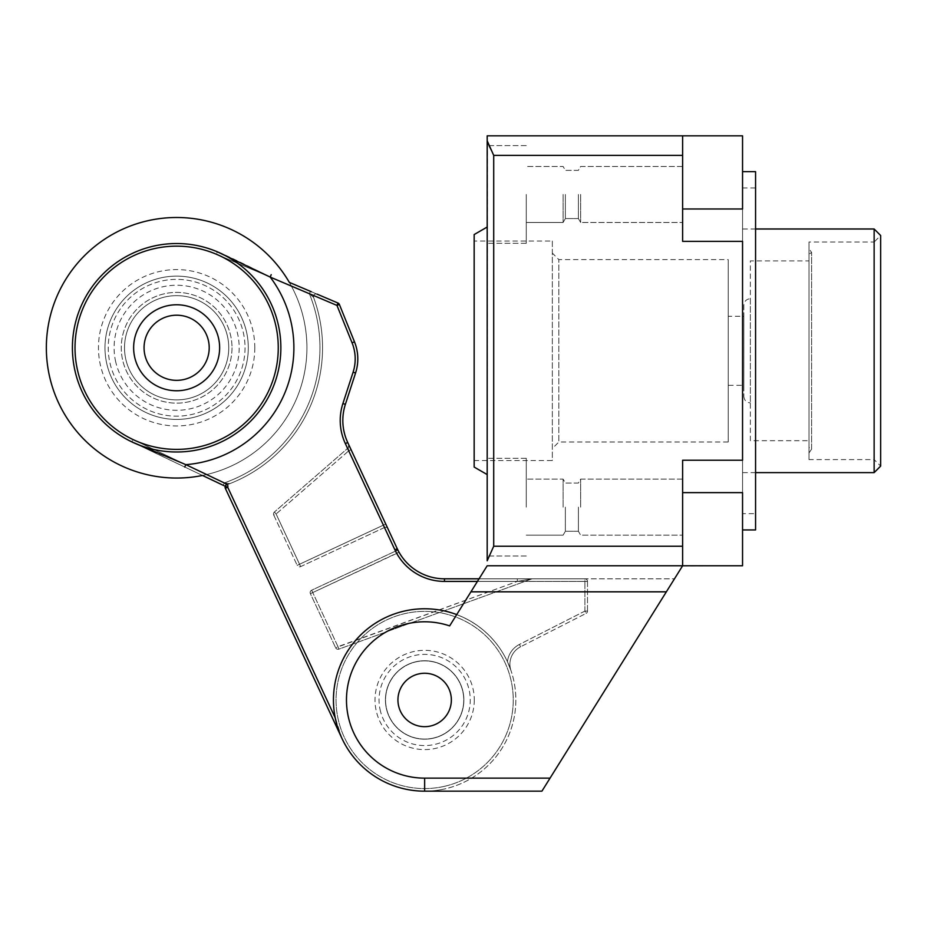 <?xml version="1.0" encoding="UTF-8"?>
<svg xmlns="http://www.w3.org/2000/svg" width="927" height="927" viewBox="0 0 927 927"><rect width="100%" height="100%" fill="white"/><g stroke="black" fill="none" stroke-linecap="round" stroke-linejoin="round"><path stroke-width="0.7" stroke-dasharray="4.63 3.48" d="M176.64 419.421A71.657 71.657 0 0 1 104.983 347.764A71.657 71.657 0 0 1 176.64 276.119A71.657 71.657 0 0 1 248.297 347.764A71.657 71.657 0 0 1 176.64 419.421A71.657 71.657 0 0 0 248.297 347.764A71.657 71.657 0 0 0 176.64 276.119A71.657 71.657 0 0 0 104.983 347.764A71.657 71.657 0 0 0 176.64 419.421A71.657 71.657 0 0 1 104.983 347.764A71.657 71.657 0 0 1 176.64 276.119A71.657 71.657 0 0 1 248.297 347.764A71.657 71.657 0 0 1 176.64 419.421A71.657 71.657 0 0 1 104.983 347.764A71.657 71.657 0 0 1 176.64 276.119A71.657 71.657 0 0 1 248.297 347.764A71.657 71.657 0 0 1 176.64 419.421M254.809 347.764A78.169 78.169 0 0 1 176.64 425.945A78.169 78.169 0 0 1 98.459 347.764A78.169 78.169 0 0 1 176.64 269.595A78.169 78.169 0 0 1 254.809 347.764M176.64 478.054A130.29 130.29 0 0 1 46.35 347.764A130.29 130.29 0 0 1 176.64 217.486A130.29 130.29 0 0 1 306.918 347.764A130.29 130.29 0 0 1 176.64 478.054M339.375 304.45A2.607 2.607 0 0 0 337.973 303.025L336.964 305.423L339.375 304.45A2.607 2.607 0 0 0 337.973 303.025L289.317 282.376A130.29 130.29 0 0 1 202.503 475.458L131.889 441.912A104.23 104.23 0 0 1 154.96 245.817A104.23 104.23 0 0 1 278.413 325.307A104.23 104.23 0 0 1 198.308 449.722A104.23 104.23 0 0 0 217.358 251.831A104.23 104.23 0 0 1 198.308 449.722A104.23 104.23 0 0 1 74.855 370.232A104.23 104.23 0 0 1 154.96 245.817A104.23 104.23 0 0 0 131.889 441.912L131.889 441.912A104.23 104.23 0 0 0 198.308 449.722A104.23 104.23 0 0 1 131.889 441.912C139.351 445.852 157.335 453.43 185.852 464.659A117.254 117.254 0 0 0 270.186 277.08C241.97 262.781 224.357 254.357 217.358 251.831A104.23 104.23 0 0 0 154.96 245.817A104.23 104.23 0 0 1 217.358 251.831A104.23 104.23 0 0 0 73.117 335.586A104.23 104.23 0 0 0 131.889 441.912L225.273 486.293L226.802 484.798L225.273 486.293L223.164 485.284L225.273 486.293L226.397 483.94L185.852 464.659L184.728 467.023M245.029 347.764A68.401 68.401 0 0 1 176.64 416.165A68.401 68.401 0 0 1 108.239 347.764A68.401 68.401 0 0 1 176.64 279.375A68.401 68.401 0 0 1 245.029 347.764A68.401 68.401 0 0 1 176.64 416.165A68.401 68.401 0 0 1 108.239 347.764A68.401 68.401 0 0 1 176.64 279.375A68.401 68.401 0 0 1 245.029 347.764M176.64 399.885A52.109 52.109 0 0 1 124.519 347.764A52.109 52.109 0 0 1 176.64 295.655A52.109 52.109 0 0 1 228.749 347.764A52.109 52.109 0 0 1 176.64 399.885A52.109 52.109 0 0 1 124.519 347.764A52.109 52.109 0 0 1 176.64 295.655A52.109 52.109 0 0 1 228.749 347.764A52.109 52.109 0 0 1 176.64 399.885M232.005 347.764A55.377 55.377 0 0 1 176.64 403.141A55.377 55.377 0 0 1 121.263 347.764A55.377 55.377 0 0 1 176.64 292.399A55.377 55.377 0 0 1 232.005 347.764A55.377 55.377 0 0 1 176.64 403.141A55.377 55.377 0 0 1 121.263 347.764A55.377 55.377 0 0 1 176.64 292.399A55.377 55.377 0 0 1 232.005 347.764M456.71 614.589A91.205 91.205 0 0 0 333.453 699.966A91.205 91.205 0 0 1 456.71 614.589L486.362 567.092L456.71 614.589A91.205 91.205 0 0 0 333.453 699.966A91.205 91.205 0 0 0 424.647 791.171L541.913 791.171L682.62 565.771L682.62 460.244L682.62 492.631L682.62 460.244L742.55 460.244L682.62 460.244L742.55 460.244L742.55 241.368L682.62 241.368L682.62 135.829L487.185 135.829M333.453 699.966A91.205 91.205 0 0 0 424.647 791.171A91.205 91.205 0 0 1 333.453 699.966A91.205 91.205 0 0 0 424.647 791.171L541.913 791.171L674.485 578.807L479.05 578.807L449.653 625.899A78.169 78.169 0 0 0 347.695 686.212A78.169 78.169 0 0 0 424.659 778.135L550.047 778.135L681.785 567.104M451.356 699.966A26.709 26.709 0 0 1 424.647 726.675A26.709 26.709 0 0 1 397.938 699.966A26.709 26.709 0 0 1 424.647 673.257A26.709 26.709 0 0 1 451.356 699.966M463.871 699.966A39.212 39.212 0 0 1 424.647 739.178A39.212 39.212 0 0 1 385.435 699.966A39.212 39.212 0 0 1 424.647 660.754A39.212 39.212 0 0 1 463.871 699.966A39.212 39.212 0 0 1 424.647 739.178A39.212 39.212 0 0 1 385.435 699.966A39.212 39.212 0 0 1 424.647 660.754A39.212 39.212 0 0 1 463.871 699.966M474.288 699.966A49.641 49.641 0 0 1 424.647 749.607A49.641 49.641 0 0 1 375.018 699.966A49.641 49.641 0 0 1 424.647 650.325A49.641 49.641 0 0 1 474.288 699.966M487.185 507.15L487.185 458.286L487.185 507.15M526.269 507.15L526.269 458.286L526.269 507.15M563.106 507.15L563.106 479.132L563.106 507.15M565.354 507.15L565.354 531.252L565.354 507.15M578.39 507.15L578.39 531.252L578.39 507.15M580.65 507.15L580.65 479.132L580.65 507.15M682.62 507.15L682.62 479.132L682.62 507.15M487.185 194.461L487.185 243.314L487.185 194.461M526.269 194.461L526.269 243.314L526.269 194.461M563.106 194.461L563.106 222.468L563.106 194.461M565.354 194.461L565.354 218.563L565.354 194.461M578.39 194.461L578.39 218.563L578.39 194.461M580.65 194.461L580.65 222.468L580.65 194.461M682.62 194.461L682.62 222.468L682.62 194.461M682.504 565.957L742.55 565.771L742.55 492.631L742.55 529.943L742.55 492.631L682.62 492.631L682.62 565.771L682.62 492.631M755.575 529.943L755.575 171.657M742.55 187.949L755.575 187.949L755.575 513.662L742.55 513.662L742.55 187.949L742.55 513.662M742.55 350.8L742.55 472.619L742.55 228.992L742.55 350.8L742.55 241.368L682.62 241.368L742.55 241.368L742.55 350.8M874.138 472.619L874.138 228.992M880.65 350.8L880.65 466.107L874.138 459.595L874.138 242.017L808.993 242.017L808.993 459.595L874.138 459.595L874.138 242.017L880.65 235.504L880.65 350.8M811.6 449.166L808.993 452.932L808.993 248.679L811.6 252.434L808.993 254.241L808.993 447.359L811.6 449.166L811.6 252.434L811.6 449.166M808.993 440.696L808.993 260.904L750.36 260.904L750.36 440.696L808.993 440.696L808.993 260.904M750.36 298.714L750.36 402.921L750.36 298.714M743.848 305.203L743.848 396.408L743.848 305.203C744.242 301.252 746.409 299.073 750.36 298.691M743.848 385.331L743.848 316.281L728.216 316.281L728.216 385.331L743.848 385.331L743.848 316.281M728.216 442.005L728.216 259.606L558.842 259.606L552.33 253.094L552.33 448.517L558.842 442.005L558.842 259.606L558.842 442.005L728.216 442.005L728.216 259.606M474.16 460.568L552.33 460.568L552.33 241.043L474.16 241.043L474.16 460.568L474.16 241.043M474.16 467.057L474.16 234.554M487.185 474.578L487.185 227.034L487.185 474.578M487.44 142.642L487.185 560.8L493.709 546.235L682.62 546.235M552.33 241.043L552.33 460.568M552.33 448.517L552.33 253.094M728.216 385.331L728.216 316.281M750.36 440.696L750.36 260.904M808.993 447.359L808.993 254.241M808.993 248.679L808.993 452.932M808.993 459.595L808.993 242.017M755.575 513.662L755.575 187.949M682.62 135.829L742.55 135.829L742.55 208.981L742.55 171.657L742.55 208.981L682.62 208.981L682.62 135.829L682.62 208.981M682.62 155.377L493.709 155.377L488.008 144.438M487.185 565.771L682.62 565.771L487.185 565.771L682.62 565.771L487.185 565.771L682.62 565.771L674.485 578.807L479.05 578.807L584.902 578.807L584.902 581.403L587.509 581.403L584.902 581.403L584.902 578.807L444.473 578.807A52.109 52.109 0 0 1 397.243 548.714L399.004 552.144L396.733 553.419L395.736 551.646L396.733 553.419A54.716 54.716 0 0 0 444.473 581.403A54.716 54.716 0 0 1 394.89 549.815L345.354 443.593A54.716 54.716 0 0 1 342.897 403.558L353.094 372.202L355.562 373.002A45.597 45.597 0 0 0 354.485 341.831L352.063 342.805L336.964 305.423L270.186 277.08L271.205 274.682M424.647 778.135L424.647 791.171A91.205 91.205 0 0 0 441.368 789.619A91.205 91.205 0 0 1 424.647 791.171L541.913 791.171L550.047 778.135M187.474 398.749A52.109 52.109 0 0 0 227.613 336.93A52.109 52.109 0 0 0 165.806 296.791A52.109 52.109 0 0 0 125.655 358.61A52.109 52.109 0 0 0 187.474 398.749A52.109 52.109 0 0 0 227.613 336.93A52.109 52.109 0 0 0 165.806 296.791A52.109 52.109 0 0 0 125.655 358.61A52.109 52.109 0 0 0 187.474 398.749M115.469 360.777A62.538 62.538 0 0 0 189.641 408.934A62.538 62.538 0 0 0 237.81 334.763A62.538 62.538 0 0 0 163.639 286.605A62.538 62.538 0 0 0 115.469 360.777M183.407 379.63A32.572 32.572 0 0 1 144.774 354.543A32.572 32.572 0 0 1 169.861 315.91A32.572 32.572 0 0 1 208.494 340.997A32.572 32.572 0 0 1 183.407 379.63M350.568 448.61L387.95 528.761L351.101 449.746L348.737 450.846L348.158 447.903L274.404 512.017L348.158 447.903L348.737 450.846L276.107 513.987L273.755 515.088L297.185 565.343L273.755 515.088A2.607 2.607 0 0 1 274.404 512.017A2.607 2.607 0 0 0 273.755 515.088L276.107 513.987L348.737 450.846L384.485 527.509L300.649 566.594A2.607 2.607 0 0 1 297.185 565.343L299.548 564.242L297.185 565.343A2.607 2.607 0 0 0 300.649 566.594L384.485 527.509L348.737 450.846L351.101 449.746L350.661 448.795M510.429 668.981A91.205 91.205 0 0 1 443.616 789.178A91.205 91.205 0 0 1 338.876 730.951A91.205 91.205 0 0 1 405.69 610.766A91.205 91.205 0 0 0 335.215 717.788A91.205 91.205 0 0 1 507.44 661.727A91.205 91.205 0 0 0 334.948 683.489A91.205 91.205 0 0 1 510.429 668.981A91.205 91.205 0 0 0 405.69 610.766A91.205 91.205 0 0 1 407.926 610.314A91.205 91.205 0 0 0 338.876 730.951M432.782 738.205A39.085 39.085 0 0 0 462.886 691.843A39.085 39.085 0 0 0 416.524 661.739A39.085 39.085 0 0 0 386.42 708.089A39.085 39.085 0 0 0 432.782 738.205A39.085 39.085 0 0 0 462.886 691.843A39.085 39.085 0 0 0 416.524 661.739A39.085 39.085 0 0 0 386.42 708.089A39.085 39.085 0 0 0 432.782 738.205M380.047 709.445A45.597 45.597 0 0 0 434.137 744.566A45.597 45.597 0 0 0 469.259 690.488A45.597 45.597 0 0 0 415.169 655.366A45.597 45.597 0 0 0 380.047 709.445M441.368 789.619A91.205 91.205 0 0 0 514.091 682.121A91.205 91.205 0 0 0 407.926 610.314M337.069 725.377L338.378 729.537M340.012 733.917L340.719 735.644M341.993 738.506L335.215 717.788L227.706 487.243L225.342 488.344M586.084 613.396A2.607 2.607 0 0 0 587.509 611.078A2.607 2.607 0 0 1 586.084 613.396L520.58 646.779L586.084 613.396L584.902 611.078L519.398 644.45L520.58 646.779A19.548 19.548 0 0 0 510.962 670.499A19.548 19.548 0 0 1 520.58 646.779L519.398 644.45A22.144 22.144 0 0 0 507.44 661.727L510.962 670.499L507.44 661.727A22.144 22.144 0 0 1 519.398 644.45L584.902 611.078L586.084 613.396A2.607 2.607 0 0 0 587.509 611.078L584.902 611.078L587.509 611.078L587.509 581.403A2.607 2.607 0 0 0 584.902 578.807A2.607 2.607 0 0 1 587.509 581.403A2.607 2.607 0 0 0 584.902 578.807M587.509 611.078L587.509 581.403M317.069 294.149L310.383 291.31L317.069 294.149A2.607 2.607 0 0 0 313.604 297.451A2.607 2.607 -67 0 1 317.069 294.149M311.426 291.75L310.383 291.31L309.363 293.708L313.604 297.451L309.363 293.708L310.383 291.31M223.256 485.331L224.288 482.932L229.896 483.627L224.288 482.932L223.164 485.284L224.612 485.968M198.308 449.722A104.23 104.23 0 0 1 131.889 441.912L133.013 439.549A101.622 101.622 0 0 1 153.975 248.703A101.622 101.622 0 0 1 216.339 254.23L309.363 293.708A143.314 143.314 0 0 1 224.288 482.932A143.314 143.314 0 0 0 309.363 293.708L216.339 254.23L217.358 251.831A104.23 104.23 0 0 1 219.896 252.944M398.911 551.982L398.32 550.881M399.004 552.144A52.109 52.109 0 0 0 444.473 578.807A52.109 52.109 0 0 1 399.004 552.144A52.109 52.109 0 0 0 444.473 578.807A52.109 52.109 0 0 1 399.004 552.144L310.394 593.674L335.632 647.776L310.394 593.674A2.607 2.607 0 0 1 311.657 590.221L395.493 551.125L311.657 590.221A2.607 2.607 0 0 0 310.394 593.674L396.733 553.419A54.716 54.716 0 0 0 444.473 581.403L517.312 581.403L531.658 578.958L517.312 581.403L444.473 581.403L584.902 581.403L477.428 581.403M517.312 578.807L517.312 581.403L335.632 647.776A2.607 2.607 0 0 0 338.876 649.132L531.658 578.958L338.876 649.132A2.607 2.607 0 0 1 335.632 647.776L337.984 646.675L312.758 592.573L337.984 646.675L517.312 581.403L517.312 578.807M342.897 403.558L345.377 404.357A52.109 52.109 0 0 0 347.718 442.492L396.756 547.66A2.607 2.607 0 0 1 395.493 551.125L395.493 551.125A2.607 2.607 0 0 0 396.756 547.66A2.607 2.607 0 0 1 395.493 551.125M350.302 448.054L348.807 444.833A2.607 2.607 0 0 1 348.158 447.903L348.807 444.844A2.607 2.607 155 0 1 348.158 447.903L348.807 444.833L350.557 448.575M349.247 445.771L349.549 446.42M387.95 528.761A2.607 2.607 0 0 0 384.485 527.509A2.607 2.607 0 0 1 387.95 528.761A2.607 2.607 0 0 0 384.485 527.509M229.896 483.627A145.921 145.921 0 0 0 313.604 297.451A145.921 145.921 0 0 1 229.896 483.627L226.802 484.798L229.896 483.627A145.921 145.921 0 0 0 313.604 297.451L313.766 295.284M493.709 155.377L493.709 546.235M666.351 591.832L470.928 591.832M197.764 447.173A101.622 101.622 0 0 1 77.404 369.664A101.622 101.622 0 0 1 155.504 248.366A101.622 101.622 0 0 1 275.875 325.875A101.622 101.622 0 0 1 197.764 447.173M199.873 449.375A104.23 104.23 0 0 0 278.413 325.307A104.23 104.23 0 0 0 153.395 246.165A104.23 104.23 0 0 1 217.358 251.831L216.339 254.23A101.622 101.622 0 0 0 83.951 306.095A101.622 101.622 0 0 0 133.013 439.549L131.889 441.912M274.404 512.017L276.107 513.987L274.404 512.017M443.071 786.629A88.598 88.598 0 0 1 341.321 730.07A88.598 88.598 0 0 1 394.554 616.64A88.598 88.598 0 0 1 507.973 669.873A88.598 88.598 0 0 1 443.071 786.629A88.598 88.598 0 0 0 511.53 682.631A88.598 88.598 0 0 0 408.413 612.874A88.598 88.598 0 0 0 337.555 716.212A88.598 88.598 0 0 0 443.071 786.629M584.902 611.078L584.902 581.403L584.902 611.078M444.473 578.807L444.473 581.403M227.706 487.243A2.607 2.607 0 0 0 226.397 483.94M397.243 548.714L397.938 550.14L397.243 548.714A2.607 2.028 155 0 1 395.736 551.646A2.607 2.028 -25 0 0 397.243 548.714L394.89 549.815M532.55 578.807A2.607 2.607 0 0 0 531.658 578.958A2.607 2.607 90 0 1 532.55 578.807M385.748 524.045L299.548 564.242L276.107 513.987L299.548 564.242L385.748 524.045M338.876 649.132L337.984 646.675L338.876 649.132M311.657 590.221L312.758 592.573L311.657 590.221M300.649 566.594L299.548 564.242L300.649 566.594M347.718 442.492L345.354 443.593M224.288 482.932L133.013 439.549L224.288 482.932M526.269 556.003L487.185 556.003L526.269 556.003M563.106 535.157L526.269 535.157L563.106 535.157L565.354 531.252L563.106 535.157M578.39 531.252L565.354 531.252L578.39 531.252L580.65 535.157L682.62 535.157L580.65 535.157L578.39 531.252M526.269 243.314L487.185 243.314L526.269 243.314M563.106 222.468L526.269 222.468L563.106 222.468L565.354 218.563L563.106 222.468M578.39 218.563L565.354 218.563L578.39 218.563L580.65 222.468L682.62 222.468L580.65 222.468L578.39 218.563M755.575 472.619L742.55 472.619M743.848 396.385L743.848 396.408C744.242 400.36 746.409 402.527 750.36 402.921M755.575 228.992L742.55 228.992M682.62 166.454L580.65 166.454L578.39 170.359L565.354 170.359L563.106 166.454L526.269 166.454L563.106 166.454L565.354 170.359L578.39 170.359L580.65 166.454L682.62 166.454M526.269 145.609L487.185 145.609L526.269 145.609M682.62 479.132L580.65 479.132L578.39 483.048L565.354 483.048L563.106 479.132L526.269 479.132L563.106 479.132L565.354 483.048L578.39 483.048L580.65 479.132L682.62 479.132M526.269 458.286L487.185 458.286L526.269 458.286M348.842 444.914L350.209 447.857M313.604 297.451L313.442 296.686M315.678 293.975L317.057 294.149"/><path stroke-width="1.39" d="M223.164 485.284L202.503 475.458A130.29 130.29 0 0 1 46.35 347.764A130.29 130.29 0 0 1 289.317 282.376L311.321 291.715M333.453 699.966A91.205 91.205 0 0 1 456.71 614.589A91.205 91.205 0 0 0 334.948 683.489A91.205 91.205 0 0 0 424.647 791.171A91.205 91.205 0 0 1 333.453 699.966M451.356 699.966A26.709 26.709 0 0 1 424.647 726.675A26.709 26.709 0 0 1 397.938 699.966A26.709 26.709 0 0 1 424.647 673.257A26.709 26.709 0 0 1 451.356 699.966M682.62 208.981L742.55 208.981L742.55 135.829L682.62 135.829L682.62 241.368L742.55 241.368L742.55 460.244L682.62 460.244L682.62 565.771L742.55 565.771L742.55 492.631L682.62 492.631M742.55 171.657L755.575 171.657L755.575 529.943L742.55 529.943M874.138 472.619L880.65 466.107L880.65 235.504L874.138 228.992L874.138 472.619L755.575 472.619M487.185 227.034L474.16 234.554L474.16 467.057L487.185 474.578M487.185 560.8L487.185 135.829L487.185 140.811L493.709 155.377L493.709 546.235L487.185 560.8M488.008 144.438L487.44 142.642M681.785 567.104L682.504 565.957M487.185 565.771L682.62 565.771L666.351 591.832L470.928 591.832L487.185 565.771L479.05 578.807L444.473 578.807A52.109 52.109 0 0 1 397.243 548.714L347.718 442.492A52.109 52.109 0 0 1 345.377 404.357L355.562 373.002A45.597 45.597 0 0 0 354.485 341.831L339.375 304.45A2.607 2.607 0 0 0 337.973 303.025L317.069 294.149M666.351 591.832L541.913 791.171L424.647 791.171L424.647 778.135M470.928 591.832L449.653 625.899A78.169 78.169 0 0 0 347.764 685.841A78.169 78.169 0 0 0 424.659 778.135L550.047 778.135M682.62 135.829L487.185 135.829M131.889 441.912L185.852 464.659L226.397 483.94A2.607 2.607 0 0 1 227.706 487.243L225.342 488.344L341.993 738.506L225.342 488.344A2.607 2.607 0 0 1 225.273 486.293L227.706 487.243L225.273 486.293A2.607 2.607 0 0 0 225.342 488.344A2.607 2.607 0 0 1 225.273 486.293L224.728 486.026M477.428 581.403L444.473 581.403A54.716 54.716 0 0 1 394.89 549.815L345.354 443.593A54.716 54.716 0 0 1 342.897 403.558L353.094 372.202A42.99 42.99 0 0 0 352.063 342.805L336.964 305.423L270.186 277.08L217.358 251.831M183.407 379.63A32.572 32.572 0 0 1 144.774 354.543A32.572 32.572 0 0 1 169.861 315.91A32.572 32.572 0 0 1 208.494 340.997A32.572 32.572 0 0 1 183.407 379.63M134.577 356.71A42.99 42.99 0 0 1 167.694 305.713A42.99 42.99 0 0 1 218.691 338.83A42.99 42.99 0 0 1 185.574 389.827A42.99 42.99 0 0 1 134.577 356.71M133.812 442.793A104.23 104.23 0 0 0 280.267 358.9A104.23 104.23 0 0 0 154.96 245.817A104.23 104.23 0 0 0 133.812 442.793A104.23 104.23 0 0 1 154.96 245.817A104.23 104.23 0 0 1 219.456 252.747M227.706 487.243L335.215 717.788L337.069 725.377M338.378 729.537L340.012 733.917M340.719 735.644L341.993 738.506M337.973 303.025L336.964 305.423L339.375 304.45L354.485 341.831L352.063 342.805A42.99 42.99 0 0 1 353.094 372.202L355.562 373.002L345.377 404.357L342.897 403.558M223.894 485.632L223.256 485.331M397.718 549.699L398.32 550.881M396.756 547.66L397.892 550.047M350.661 448.795L350.302 448.054M349.247 445.771L348.876 444.983M349.549 446.42L349.977 447.347M350.058 447.532L350.568 448.61M493.709 546.235L682.62 546.235M682.62 155.377L493.709 155.377M271.205 274.682L270.186 277.08A117.254 117.254 0 0 1 185.852 464.659L184.728 467.023M197.764 447.173A101.622 101.622 0 0 0 218.39 255.122A101.622 101.622 0 0 0 75.597 336.918A101.622 101.622 0 0 0 197.764 447.173M334.948 683.489A91.205 91.205 0 0 0 424.647 791.171M444.473 581.403L444.473 578.807M394.89 549.815L397.243 548.714M345.354 443.593L347.718 442.492M226.397 483.94L225.273 486.293M874.138 228.992L755.575 228.992M350.209 447.857L350.557 448.575"/></g></svg>
